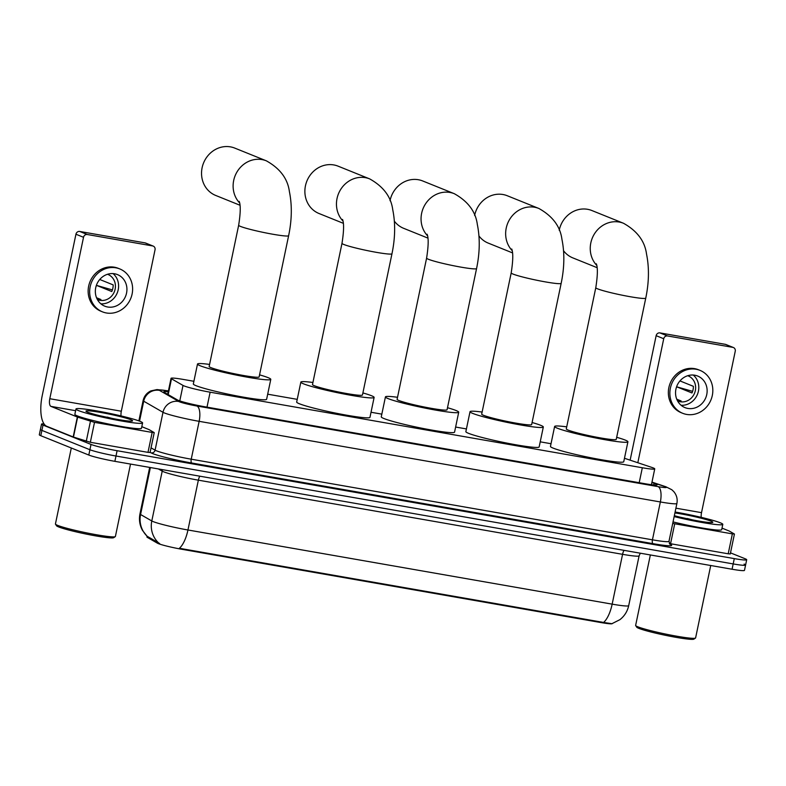 <?xml version="1.0" encoding="UTF-8"?>
<svg xmlns="http://www.w3.org/2000/svg" width="786" height="786" viewBox="0 0 786 786"><rect width="100%" height="100%" fill="white"/><g stroke="black" fill="none" stroke-linecap="round" stroke-linejoin="round"><path stroke-width="1.18" d="M193.896 381.289L183.452 379.461A20.416 1.562 11.8 0 0 171.043 378.341A20.416 1.562 11.8 0 0 171.495 378.803L183.01 385.425A20.416 1.562 11.8 0 0 184.052 385.906A20.416 1.562 11.8 0 0 210.127 392.194L642.329 467.758A20.416 1.562 11.8 0 0 654.738 468.878A20.416 1.562 11.8 0 0 651.653 467.356L624.467 458.267M612.265 623.603A18.373 1.405 -168.2 0 1 601.093 622.581L181.821 549.276A18.373 1.405 -168.2 0 1 158.35 543.617A18.373 1.405 -168.2 0 1 157.416 543.185L147.346 537.388A18.373 1.405 -168.2 0 1 146.933 536.976L147.08 536.248L142.472 530.373C139.662 525.176 138.827 519.684 139.967 513.887A27.225 2.093 11.8 0 0 140.576 514.506A23.826 23.128 119.9 0 0 147.179 536.268L159.656 543.529M551.025 443.726L540.218 441.83M466.432 428.93L455.625 427.044M381.829 414.143L371.031 412.257M297.236 399.357L267.692 394.189M150.381 467.542L140.576 514.506L151.796 520.961A27.225 2.093 11.8 0 0 153.182 521.599A27.225 2.093 11.8 0 0 187.952 529.99A23.826 9.353 99.9 0 1 179.385 548.284L603.599 622.443L611.881 623.711L619.899 619.673C624.506 616.047 627.444 611.37 628.702 605.642L639.106 555.83A27.225 2.093 -168.2 0 1 622.571 554.327L198.357 480.167A27.225 2.093 -168.2 0 1 163.586 471.777A27.225 2.093 -168.2 0 1 162.211 471.138L158.389 468.947M744.096 564.102A20.416 1.562 -168.2 0 1 745.59 565.046A20.416 1.562 -168.2 0 1 733.181 563.926L115.984 456.018A20.416 1.562 -168.2 0 1 89.909 449.73L41.904 430.394A20.416 1.562 -168.2 0 1 40.41 429.451A20.416 1.562 -168.2 0 0 41.904 430.394L89.909 449.73A20.416 1.562 -168.2 0 0 115.984 456.018L733.181 563.926A20.416 1.562 -168.2 0 0 745.59 565.046L744.48 570.361A20.416 1.562 -168.2 0 1 732.071 569.241L114.874 461.333A20.416 1.562 -168.2 0 1 88.798 455.045L40.793 435.699A20.416 1.562 -168.2 0 1 39.3 434.766L41.52 424.135A20.416 1.562 -168.2 0 1 44.026 423.9M168.233 391.811A20.416 1.562 11.8 0 0 163.763 391.87A20.416 1.562 11.8 0 0 164.225 392.332L177.459 399.946A20.416 1.562 11.8 0 0 178.501 400.428A20.416 1.562 11.8 0 0 204.576 406.716L644.805 483.685A20.416 1.562 11.8 0 0 657.214 484.805A20.416 1.562 11.8 0 0 654.129 483.282L651.889 482.535M730.499 552.863L745.207 558.787A20.416 1.562 -168.2 0 1 746.7 559.73A20.416 1.562 -168.2 0 1 734.291 558.61L117.094 450.712A20.416 1.562 -168.2 0 1 91.019 444.424L43.014 425.079A20.416 1.562 -168.2 0 1 41.52 424.135M149.988 452.471L147.994 452.363L152.16 432.438L94.507 422.357L90.341 442.282L73.452 437.055L46.767 426.307A27.225 10.69 99.9 0 1 42.218 395.663L75.937 234.238A3.399 3.115 -68.1 0 1 79.71 231.457L87.295 234.513A3.399 3.115 111.9 0 0 83.522 237.293L49.793 398.718A6.809 2.672 -80.1 0 0 50.933 406.382L77.618 417.12L94.507 422.357M147.994 452.363L90.341 442.282M121.034 415.922A6.809 2.672 -80.1 0 1 121.319 411.225L155.039 249.801A3.399 3.115 111.9 0 0 152.651 245.939L145.076 242.884L79.71 231.457M145.076 242.884A3.399 3.115 -68.1 0 1 145.656 243.051L153.231 246.106M152.651 245.939L87.295 234.513M152.16 432.438L154.144 432.546L149.045 429.608L141.814 426.68M114.609 273.783A17.017 15.592 111.9 0 0 96.128 286.114A17.017 15.592 111.9 0 0 104.774 306.176A17.017 15.592 111.9 0 0 107.662 307.002A17.017 15.592 111.9 0 0 126.143 294.671A17.017 15.592 111.9 0 0 117.497 274.609A17.017 15.592 111.9 0 0 114.609 273.783M96.54 297.756L100.922 299.525A13.617 12.478 -68.1 0 1 97.749 299.407A13.617 12.478 -68.1 0 1 97.258 299.309M97.366 299.515A13.617 12.478 111.9 0 0 97.71 299.663A13.617 12.478 111.9 0 0 100.028 300.321A13.617 12.478 111.9 0 0 114.805 290.456A13.617 12.478 111.9 0 0 107.888 274.412A13.617 12.478 111.9 0 0 107.535 274.275M119.786 268.93L118.273 268.321A23.138 21.212 111.9 0 0 114.343 267.201A23.138 21.212 111.9 0 0 89.211 283.962A23.138 21.212 111.9 0 0 100.972 311.246L102.485 311.855A23.138 21.212 111.9 0 0 106.415 312.975A23.138 21.212 111.9 0 0 131.547 296.214A23.138 21.212 111.9 0 0 119.786 268.93A23.138 21.212 111.9 0 0 115.856 267.81A23.138 21.212 111.9 0 0 90.724 284.571A23.138 21.212 111.9 0 0 102.485 311.855M112.408 289.916L96.609 285.416L111.769 291.527A13.617 12.478 -68.1 0 0 113.155 284.886L99.753 279.482M95.98 286.615A13.617 12.478 111.9 0 0 96.609 285.416M100.873 303.828A17.017 15.592 111.9 0 0 117.261 292.864A17.017 15.592 111.9 0 0 113.056 273.597M130.525 464.074L115.395 536.494A30.625 2.348 -168.2 0 1 115.267 536.651L113.665 537.693A29.269 2.25 -168.2 0 1 89.358 534.706A29.269 2.25 -168.2 0 1 58.616 526.925A29.269 2.25 -168.2 0 1 56.533 525.765L55.482 524.164A30.625 2.348 -168.2 0 1 55.433 523.967L71.3 448M115.267 536.651A30.625 2.348 -168.2 0 1 89.83 533.517A30.625 2.348 -168.2 0 1 57.663 525.382A30.625 2.348 -168.2 0 1 55.482 524.164M140.114 421.365A34.034 2.613 -168.2 0 1 142.59 422.927A34.034 2.613 -168.2 0 1 115.454 419.871A34.034 2.613 -168.2 0 1 78.453 410.587A34.034 2.613 -168.2 0 1 75.967 409.015A34.034 2.613 -168.2 0 1 103.104 412.07A34.034 2.613 -168.2 0 1 140.114 421.365M142.59 422.927L141.48 428.242A34.034 2.613 -168.2 0 1 114.343 425.187A34.034 2.613 -168.2 0 1 77.342 415.892A34.034 2.613 -168.2 0 1 74.857 414.33L75.967 409.015M113.489 418.683L99.999 415.755M87.698 412.198A23.826 1.827 -168.2 0 1 85.998 411.255A23.826 1.827 -168.2 0 1 104.076 413.072A23.826 1.827 -168.2 0 1 130.859 419.744A23.826 1.827 -168.2 0 1 132.5 420.962A23.826 1.827 -168.2 0 1 112.722 418.535A23.826 1.827 -168.2 0 1 87.698 412.198M112.221 418.437L107.093 417.081M239.622 202.955A25.525 23.393 -68.1 0 1 236.203 173.392A25.525 23.393 -68.1 0 1 262.023 159.597A25.525 23.393 -68.1 0 1 266.356 160.835L234.778 148.102A25.525 23.393 111.9 0 0 230.436 146.864A25.525 23.393 111.9 0 0 202.719 165.355A25.525 23.393 111.9 0 0 215.698 195.449L239.976 205.244M239.199 201.373C240.742 205.215 240.565 213.173 238.659 225.258L209.155 366.482A25.525 1.955 11.8 0 0 211.021 367.661A25.525 1.955 11.8 0 0 238.777 374.627A25.525 1.955 11.8 0 0 259.125 376.916L288.629 235.692C291.911 219.942 292.166 205.264 289.405 191.646C287.725 178.736 280.042 168.459 266.356 160.835M259.557 374.863A37.433 2.869 -168.2 0 1 268.055 377.634A37.433 2.869 -168.2 0 1 270.787 379.353A37.433 2.869 -168.2 0 1 240.938 375.993A37.433 2.869 -168.2 0 1 200.234 365.775A37.433 2.869 -168.2 0 1 197.502 364.046A37.433 2.869 -168.2 0 1 209.587 364.429M270.787 379.353L266.621 399.288A37.433 2.869 -168.2 0 1 236.773 395.918A37.433 2.869 -168.2 0 1 196.068 385.7A37.433 2.869 -168.2 0 1 193.336 383.971L197.502 364.046M342.961 221.013A25.525 23.393 -68.1 0 1 339.542 191.46A25.525 23.393 -68.1 0 1 365.362 177.665A25.525 23.393 -68.1 0 1 369.695 178.903L338.118 166.17A25.525 23.393 111.9 0 0 333.775 164.932A25.525 23.393 111.9 0 0 306.059 183.423A25.525 23.393 111.9 0 0 319.037 213.517L343.315 223.303M342.539 219.441C344.081 223.283 343.904 231.241 341.998 243.316L312.494 384.55A25.525 1.955 11.8 0 0 314.361 385.73A25.525 1.955 11.8 0 0 342.116 392.695A25.525 1.955 11.8 0 0 362.464 394.985L391.968 253.76C395.25 238.011 395.505 223.332 392.745 209.715C391.064 196.805 383.381 186.528 369.695 178.903M362.896 392.931A37.433 2.869 -168.2 0 1 371.395 395.692A37.433 2.869 -168.2 0 1 374.126 397.421A37.433 2.869 -168.2 0 1 344.278 394.061A37.433 2.869 -168.2 0 1 303.573 383.843A37.433 2.869 -168.2 0 1 300.841 382.114A37.433 2.869 -168.2 0 1 312.926 382.487M374.126 397.421L369.96 417.346A37.433 2.869 -168.2 0 1 340.112 413.986A37.433 2.869 -168.2 0 1 299.407 403.768A37.433 2.869 -168.2 0 1 296.676 402.039L300.841 382.114M427.555 235.81A25.525 23.393 -68.1 0 1 424.145 206.246A25.525 23.393 -68.1 0 1 449.956 192.452A25.525 23.393 -68.1 0 1 454.288 193.69L422.711 180.967A25.525 23.393 111.9 0 0 418.368 179.729A25.525 23.393 111.9 0 0 390.023 200.705M427.132 234.228C428.675 238.07 428.498 246.028 426.601 258.113L397.097 399.337A25.525 1.955 11.8 0 0 398.954 400.516A25.525 1.955 11.8 0 0 426.71 407.482A25.525 1.955 11.8 0 0 447.067 409.781L476.571 268.547C479.843 252.797 480.108 238.119 477.338 224.501C475.658 211.591 467.975 201.314 454.288 193.69M447.489 407.718A37.433 2.869 -168.2 0 1 455.988 410.489A37.433 2.869 -168.2 0 1 458.719 412.208A37.433 2.869 -168.2 0 1 428.871 408.848A37.433 2.869 -168.2 0 1 388.166 398.63A37.433 2.869 -168.2 0 1 385.435 396.901A37.433 2.869 -168.2 0 1 397.52 397.284M458.719 412.208L454.563 432.143A37.433 2.869 -168.2 0 1 424.705 428.783A37.433 2.869 -168.2 0 1 384 418.555A37.433 2.869 -168.2 0 1 381.269 416.826L385.435 396.901M394.385 221.2A25.525 23.393 111.9 0 0 403.631 228.313L427.918 238.099M512.148 250.596A25.525 23.393 -68.1 0 1 508.738 221.033A25.525 23.393 -68.1 0 1 534.549 207.239A25.525 23.393 -68.1 0 1 538.882 208.477L507.304 195.753A25.525 23.393 111.9 0 0 502.971 194.515A25.525 23.393 111.9 0 0 474.616 215.492M511.735 249.015C513.268 252.856 513.091 260.824 511.195 272.899L481.69 414.124A25.525 1.955 11.8 0 0 483.547 415.303A25.525 1.955 11.8 0 0 511.303 422.279A25.525 1.955 11.8 0 0 531.66 424.568L561.165 283.333C564.446 267.594 564.702 252.905 561.931 239.298C560.251 226.378 552.568 216.111 538.882 208.477M532.093 422.514A37.433 2.869 -168.2 0 1 540.581 425.275A37.433 2.869 -168.2 0 1 543.322 427.004A37.433 2.869 -168.2 0 1 513.464 423.644A37.433 2.869 -168.2 0 1 472.759 413.416A37.433 2.869 -168.2 0 1 470.028 411.687A37.433 2.869 -168.2 0 1 482.123 412.07M543.322 427.004L539.157 446.929A37.433 2.869 -168.2 0 1 509.308 443.569A37.433 2.869 -168.2 0 1 468.594 433.351A37.433 2.869 -168.2 0 1 465.862 431.622L470.028 411.687M478.979 235.996A25.525 23.393 111.9 0 0 488.224 243.1L512.511 252.886M596.751 265.383A25.525 23.393 -68.1 0 1 593.332 235.829A25.525 23.393 -68.1 0 1 619.142 222.035A25.525 23.393 -68.1 0 1 623.485 223.263L591.897 210.54A25.525 23.393 111.9 0 0 587.564 209.302A25.525 23.393 111.9 0 0 559.219 230.278M596.328 263.811C597.861 267.653 597.684 275.611 595.788 287.686L566.284 428.92A25.525 1.955 11.8 0 0 568.15 430.089A25.525 1.955 11.8 0 0 595.896 437.065A25.525 1.955 11.8 0 0 616.253 439.354L645.758 298.13C649.04 282.38 649.295 267.702 646.534 254.084C644.844 241.174 637.161 230.897 623.485 223.263M616.686 437.301A37.433 2.869 -168.2 0 1 625.184 440.062A37.433 2.869 -168.2 0 1 627.916 441.791A37.433 2.869 -168.2 0 1 598.058 438.431A37.433 2.869 -168.2 0 1 557.353 428.203A37.433 2.869 -168.2 0 1 554.621 426.484A37.433 2.869 -168.2 0 1 566.716 426.857M627.916 441.791L623.75 461.716A37.433 2.869 -168.2 0 1 593.902 458.356A37.433 2.869 -168.2 0 1 553.197 448.138A37.433 2.869 -168.2 0 1 550.465 446.409L554.621 426.484M563.572 250.783A25.525 23.393 111.9 0 0 572.817 257.887L597.105 267.672M730.194 553.914L728.2 553.796L732.365 533.871L674.712 523.79L670.546 543.725L669.299 543.48M728.2 553.796L670.546 543.725M630.136 460.164L656.143 335.681A3.399 3.115 -68.1 0 1 659.926 332.9L667.501 335.946A3.399 3.115 111.9 0 0 663.728 338.737L637.819 462.728M701.24 517.355A6.809 2.672 -80.1 0 1 701.525 512.659L735.244 351.234A3.399 3.115 111.9 0 0 732.857 347.373L725.282 344.327L659.926 332.9M725.282 344.327A3.399 3.115 -68.1 0 1 725.861 344.484L733.436 347.54M732.857 347.373L667.501 335.946M672.728 523.397L674.712 523.79M732.365 533.871L734.35 533.979L729.251 531.051L722.02 528.123M694.814 375.227A17.017 15.592 111.9 0 0 676.333 387.547A17.017 15.592 111.9 0 0 684.979 407.61A17.017 15.592 111.9 0 0 687.878 408.435A17.017 15.592 111.9 0 0 706.349 396.115A17.017 15.592 111.9 0 0 697.703 376.052A17.017 15.592 111.9 0 0 694.814 375.227M676.746 399.19L681.128 400.958A13.617 12.478 -68.1 0 1 677.954 400.84A13.617 12.478 -68.1 0 1 677.463 400.742M677.571 400.948A13.617 12.478 111.9 0 0 677.915 401.096A13.617 12.478 111.9 0 0 680.234 401.754A13.617 12.478 111.9 0 0 695.011 391.9A13.617 12.478 111.9 0 0 688.094 375.846A13.617 12.478 111.9 0 0 687.74 375.708M699.992 370.363L698.479 369.754A23.138 21.212 111.9 0 0 694.549 368.634A23.138 21.212 111.9 0 0 669.417 385.395A23.138 21.212 111.9 0 0 681.177 412.679L682.69 413.298A23.138 21.212 111.9 0 0 686.62 414.419A23.138 21.212 111.9 0 0 711.752 397.657A23.138 21.212 111.9 0 0 699.992 370.363A23.138 21.212 111.9 0 0 696.062 369.243A23.138 21.212 111.9 0 0 670.93 386.005A23.138 21.212 111.9 0 0 682.69 413.298M692.613 391.359L676.815 386.85L691.975 392.961A13.617 12.478 -68.1 0 0 693.36 386.319L679.959 380.915M676.186 388.058A13.617 12.478 111.9 0 0 676.815 386.85M681.079 405.262A17.017 15.592 111.9 0 0 697.467 394.297A17.017 15.592 111.9 0 0 693.262 375.04M710.731 565.507L695.6 637.927A30.625 2.348 -168.2 0 1 695.472 638.085L693.871 639.136A29.269 2.25 -168.2 0 1 669.564 636.139A29.269 2.25 -168.2 0 1 638.822 628.358A29.269 2.25 -168.2 0 1 636.739 627.199L635.687 625.597A30.625 2.348 -168.2 0 1 635.638 625.401L650.356 554.955M695.472 638.085A30.625 2.348 -168.2 0 1 670.036 634.96A30.625 2.348 -168.2 0 1 637.868 626.815A30.625 2.348 -168.2 0 1 635.687 625.597M675.105 512.02A34.034 2.613 -168.2 0 1 720.32 522.798A34.034 2.613 -168.2 0 1 722.796 524.37A34.034 2.613 -168.2 0 1 674.152 516.589M722.796 524.37L721.686 529.685A34.034 2.613 -168.2 0 1 673.042 521.904M693.694 520.116L680.204 517.188M674.919 512.924A23.826 1.827 -168.2 0 1 711.065 521.177A23.826 1.827 -168.2 0 1 712.706 522.405A23.826 1.827 -168.2 0 1 698.253 520.961A23.826 1.827 -168.2 0 1 674.339 515.685M692.427 519.87L687.298 518.514M179.778 400.899L183.01 385.425M157.416 543.185L157.613 542.222M147.346 537.388L147.542 536.425M601.093 622.581L601.231 621.932M181.821 549.276L181.949 548.628M207.003 407.138L210.127 392.194M168.194 394.611L171.495 378.803M639.205 482.702L642.329 467.758M624.015 550.347A6.809 2.672 -80.1 0 0 622.571 554.327L612.156 604.149A27.225 2.093 11.8 0 0 628.702 605.642M158.497 542.821A23.826 23.128 119.9 0 1 151.796 520.961L162.211 471.138A6.809 6.602 -60.1 0 0 162.348 469.635M603.599 622.443A23.826 9.353 -80.1 0 0 612.156 604.149L187.952 529.99L198.357 480.167A6.809 2.672 -80.1 0 1 199.811 476.188M732.071 569.241L734.291 558.61M114.874 461.333L117.094 450.712M88.798 455.045L91.019 444.424M40.793 435.699L43.014 425.079M168.401 390.996L167.477 390.839A13.617 1.041 11.8 0 0 159.509 390.396L178.795 401.489A13.617 1.041 11.8 0 0 179.483 401.813A13.617 1.041 11.8 0 0 196.864 405.998L658.069 486.632A13.617 1.041 11.8 0 0 665.349 486.75A13.617 1.041 11.8 0 0 664.288 486.367L651.948 482.24M664.288 486.367A13.617 11.358 108.5 0 1 665.83 486.74L671.784 489.717L673.681 491.496C676.648 494.964 677.719 498.953 676.893 503.453A27.225 2.093 -168.2 0 1 660.348 501.959L199.143 421.325A27.225 2.093 -168.2 0 1 164.372 412.945A27.225 2.093 -168.2 0 1 162.997 412.296L155.088 450.162A27.225 2.093 11.8 0 0 156.463 450.81A27.225 2.093 11.8 0 0 191.234 459.191L652.439 539.825A27.225 2.093 11.8 0 0 668.984 541.318L669.986 544.305M669.711 544.05A30.625 2.348 -168.2 0 1 653.009 543.657L191.804 463.023A3.399 1.336 99.9 0 1 191.234 459.191L199.143 421.325A13.617 5.345 -80.1 0 0 196.864 405.998M191.804 463.023A30.625 2.348 -168.2 0 1 152.69 453.591A30.625 2.348 -168.2 0 1 151.138 452.864L150.116 452.284M178.795 401.489A13.617 13.215 119.9 0 0 162.997 412.296L143.71 401.204L139.544 421.139M159.509 390.396A13.617 13.215 119.9 0 0 143.71 401.204A27.225 2.093 -168.2 0 1 143.101 400.585L138.867 420.883M151.05 447.843L155.088 450.162A3.399 3.301 -60.1 0 1 151.138 452.864M658.069 486.632A13.617 5.345 -80.1 0 1 660.348 501.959L652.439 539.825A3.399 1.336 99.9 0 0 653.009 543.657M167.477 390.839A13.617 5.345 -80.1 0 0 167.045 390.711L157.004 389.581L150.883 390.897C146.756 392.882 144.162 396.115 143.101 400.585M653.775 484.962L654.129 483.282M121.319 411.225L49.793 398.718M75.613 410.695L50.933 406.382M73.186 436.957L77.352 417.022M83.522 237.293L75.937 234.238M77.618 417.12L73.452 437.055M86.264 441.329L90.419 421.404M238.659 225.258A25.525 1.955 11.8 0 0 240.526 226.427A25.525 1.955 11.8 0 0 273.125 234.287A25.525 1.955 11.8 0 0 288.629 235.692M341.998 243.316A25.525 1.955 11.8 0 0 343.865 244.495A25.525 1.955 11.8 0 0 376.465 252.355A25.525 1.955 11.8 0 0 391.968 253.76M426.601 258.113A25.525 1.955 11.8 0 0 428.458 259.282A25.525 1.955 11.8 0 0 461.058 267.152A25.525 1.955 11.8 0 0 476.571 268.547M511.195 272.899A25.525 1.955 11.8 0 0 513.052 274.078A25.525 1.955 11.8 0 0 545.651 281.938A25.525 1.955 11.8 0 0 561.165 283.333M595.788 287.686A25.525 1.955 11.8 0 0 597.655 288.865A25.525 1.955 11.8 0 0 630.244 296.725A25.525 1.955 11.8 0 0 645.758 298.13M701.525 512.659L675.911 508.178M663.728 338.737L656.143 335.681M167.703 394.336L171.043 378.341M651.437 484.707L654.738 468.878M640.305 553.197L639.106 555.83M139.967 513.887L149.674 467.424M746.7 559.73L745.59 565.046M676.893 503.453L668.984 541.318M168.41 390.947L167.045 390.711M665.83 486.74L651.977 482.113M154.223 432.624L150.057 452.549M734.429 534.058L730.263 553.983"/></g></svg>
